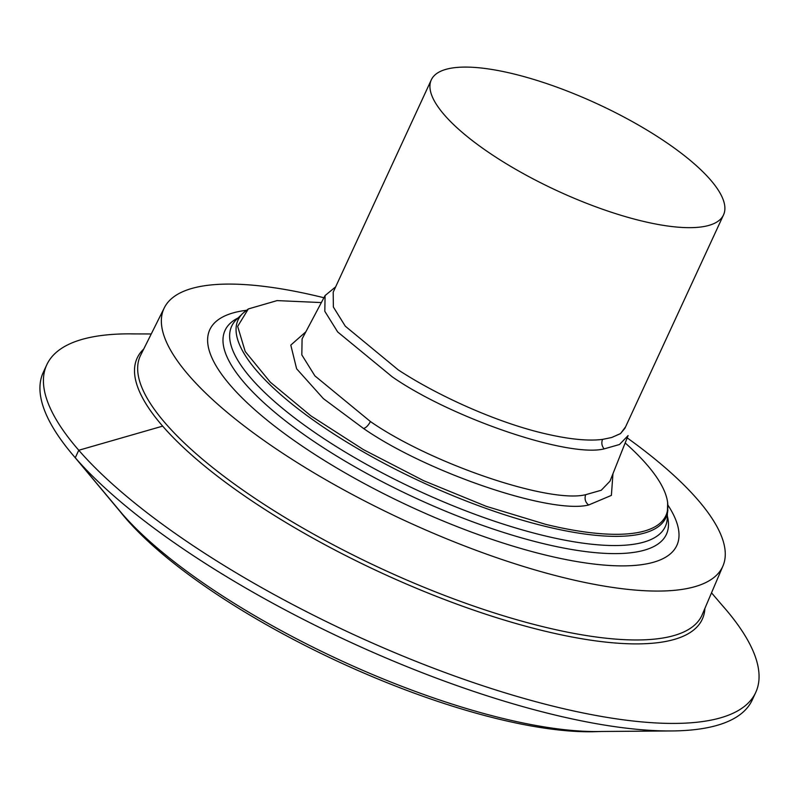 <?xml version="1.0" encoding="UTF-8"?>
<svg xmlns="http://www.w3.org/2000/svg" width="799" height="799" viewBox="0 0 799 799"><rect width="100%" height="100%" fill="white"/><g stroke="black" fill="none" stroke-linecap="round" stroke-linejoin="round"><path stroke-width="1.2" d="M641.307 220.874A160.959 47.86 24.8 0 0 723.524 214.891A160.959 47.86 24.8 0 0 664.249 141.053A160.959 47.86 24.8 0 0 513.507 73.878A160.959 47.86 24.8 0 0 431.3 79.86A160.959 47.86 24.8 0 0 490.566 153.698A160.959 47.86 24.8 0 0 641.307 220.874M333.193 292.174L333.363 307.006L345.298 326.192L398.361 369.977C438.741 396.404 497.128 422.351 543.18 433.248C568.159 439.21 587.964 441.258 602.586 439.39L611.684 437.502L620.533 433.557L624.928 428.264L723.524 214.891M392.339 376.908C451.854 418.237 568.329 457.827 604.134 448.888L619.495 444.514L628.094 435.575L609.997 481.168L601.257 490.246L585.637 494.701C549.263 503.779 430.911 463.56 370.436 421.552L314.896 375.88L301.812 354.886L302.092 338.896L325.083 295.56L324.813 311.3L337.677 331.955L392.339 376.908M625.597 426.806L620.523 433.617L611.674 437.512M335.66 286.851L325.083 295.56M545.937 524.414A234.776 69.823 24.8 0 0 667.644 502.681A234.776 69.823 24.8 0 0 625.168 442.946M238.122 317.932A243.096 72.29 24.8 0 0 275.715 413.043A243.096 72.29 24.8 0 0 491.075 528.339A243.096 72.29 24.8 0 0 542.241 543.36A243.096 72.29 24.8 0 0 667.415 516.294M321.358 302.571L277.093 300.604L248.339 308.943L237.663 326.382L245.203 351.5L270.312 382.192L310.871 415.85L363.435 449.627L423.57 480.658L486.172 506.306L545.937 524.424M246.432 310.292A257.238 76.494 24.8 0 0 258.467 412.963A257.238 76.494 24.8 0 0 524.144 549.412A257.238 76.494 24.8 0 0 545.447 555.035A257.238 76.494 24.8 0 0 667.854 505.018M45.233 368.709A390.501 116.125 24.8 0 0 43.266 372.364A390.501 116.125 24.8 0 0 74.367 456.718L120.599 512.139A303.99 90.397 24.8 0 0 478.741 713.916A303.99 90.397 24.8 0 0 595.694 731.664L601.607 731.475A311.27 92.564 24.8 0 1 212.884 589.582M116.904 507.515A311.27 92.564 24.8 0 0 486.451 714.226M143.71 349.063A311.28 92.564 24.8 0 0 137.158 358.062A311.28 92.564 24.8 0 0 252.544 501.363A311.28 92.564 24.8 0 0 545.008 631.18M323.915 297.747A307.715 91.505 24.8 0 0 310.511 294.581A307.715 91.505 24.8 0 0 164.334 307.765A307.715 91.505 24.8 0 0 281.098 452.204A307.715 91.505 24.8 0 0 576.119 580.573A307.715 91.505 24.8 0 0 722.985 565.902A307.715 91.505 24.8 0 0 627.185 437.882M74.367 456.718A390.501 116.125 24.8 0 0 189.083 552.848A390.501 116.125 24.8 0 0 667.864 730.955A390.501 116.125 24.8 0 0 752.249 699.964L755.734 692.433A390.501 116.125 24.8 0 0 724.593 608.039A390.501 116.125 24.8 0 0 721.427 604.434M136 333.922A390.501 116.125 24.8 0 0 131.206 333.852A390.501 116.125 24.8 0 0 46.751 364.843A390.501 116.125 24.8 0 0 192.559 545.317A390.501 116.125 24.8 0 0 755.734 692.433M137.158 358.062A311.28 92.564 24.8 0 0 253.383 501.922A311.28 92.564 24.8 0 0 702.301 619.195A311.28 92.564 24.8 0 0 704.908 608.369M78.751 450.237L75.266 457.767L122.167 513.797M162.666 426.127L78.751 450.266M604.134 448.888C601.737 445.882 601.228 442.706 602.606 439.34M305.857 331.805L290.796 345.108L296.609 368.758L323.345 398.601L363.525 428.484C365.962 427.845 368.259 425.537 370.436 421.552M363.525 428.484C426.796 472.429 550.601 514.506 588.663 504.998C585.367 502.411 584.359 498.985 585.637 494.701M588.653 504.998L611.385 495.39L612.963 473.697M245.393 311.171A235.645 70.072 24.8 0 0 242.776 313.408L236.444 319.57A238.831 71.021 24.8 0 0 309.772 429.033A238.831 71.021 24.8 0 0 543.3 535.47A238.831 71.021 24.8 0 0 667.265 518.641L667.644 502.681M248.339 308.943L242.776 313.408A235.645 70.072 24.8 0 0 315.136 421.413A235.645 70.072 24.8 0 0 545.537 526.421A235.645 70.072 24.8 0 0 667.854 509.822M164.334 307.765L140.654 355.185A309.323 91.985 24.8 0 0 140.554 355.385A309.323 91.985 24.8 0 0 254.182 497.817A309.323 91.985 24.8 0 0 545.527 627.315A309.323 91.985 24.8 0 0 702.131 614.88A309.323 91.985 24.8 0 0 702.221 614.661L722.985 565.902M333.173 292.224L431.3 79.86M724.563 608.069L711.519 592.838M43.266 372.364L46.751 364.843M667.864 730.985L601.607 731.475M131.206 333.902L151.251 333.962"/></g></svg>
